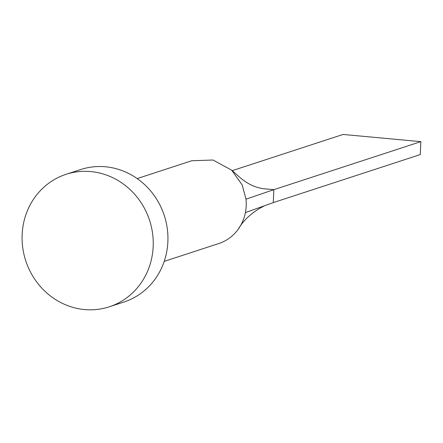 <?xml version="1.0" encoding="UTF-8"?>
<svg xmlns="http://www.w3.org/2000/svg" width="443" height="443" viewBox="0 0 443 443"><rect width="100%" height="100%" fill="white"/><g stroke="black" fill="none" stroke-linecap="round" stroke-linejoin="round"><path stroke-width="0.66" d="M137.175 178.579L191.736 160.754L213.028 160.012L231.628 170.145L242.205 184.964L246.009 199.162A43.547 40.712 71.9 0 1 246.208 205.934A43.547 40.712 71.9 0 1 245.4 212.612A43.547 40.712 71.9 0 1 238.129 229.374A43.547 40.712 71.9 0 1 218.787 243.545L164.22 261.37M66.024 174.332L80.726 169.531A69.678 65.138 71.9 0 1 167.875 241.823A69.678 65.138 71.9 0 1 124.001 301.999L109.299 306.8A69.678 65.138 71.9 0 1 22.15 234.508A69.678 65.138 71.9 0 1 66.024 174.332A69.678 65.138 71.9 0 1 153.173 246.624A69.678 65.138 71.9 0 1 109.299 306.8M246.009 199.162L273.852 189.67L273.265 202.606L245.4 212.612M231.628 170.145C238.855 176.093 247.078 186.298 263.535 188.718L273.852 189.67L420.85 141.649L420.263 154.585L273.265 202.606M232.198 170.671L343.054 134.456L420.85 141.649M238.129 229.374C243.788 219.695 252.588 211.82 264.543 205.74"/></g></svg>
